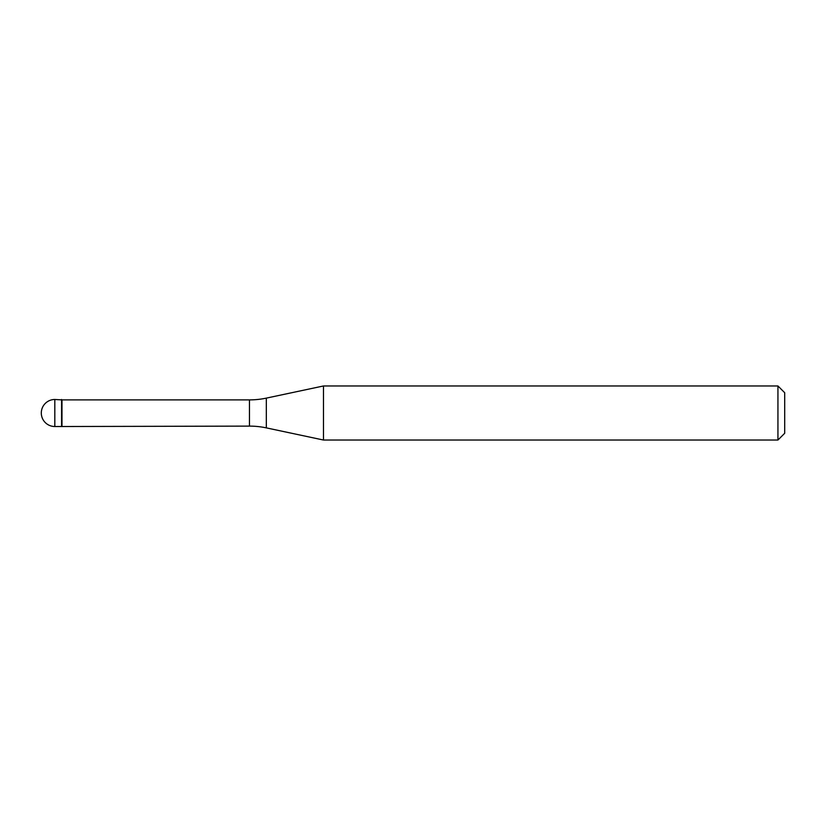 <?xml version="1.0" encoding="UTF-8"?>
<svg xmlns="http://www.w3.org/2000/svg" width="826" height="826" viewBox="0 0 826 826"><rect width="100%" height="100%" fill="white"/><g stroke="black" fill="none" stroke-linecap="round" stroke-linejoin="round"><path stroke-width="1.24" d="M61.981 399.887L54.815 399.485L54.815 426.515L61.578 426.515L61.578 399.485L61.578 426.515L249.462 426.113L249.462 399.887L61.981 399.887L61.981 426.113M54.815 426.515A13.515 13.515 0 0 1 41.3 413A13.515 13.515 0 0 1 54.815 399.485M249.462 399.887A81.103 81.103 0 0 0 266.323 398.122L323.482 385.969L323.482 440.031L266.323 427.878A81.103 81.103 0 0 0 249.462 426.113M323.482 385.969L777.937 385.969L777.937 440.031L323.482 440.031M777.937 440.031L784.7 433.278L784.7 392.722L777.937 385.969M266.323 398.122L266.323 427.878"/></g></svg>
